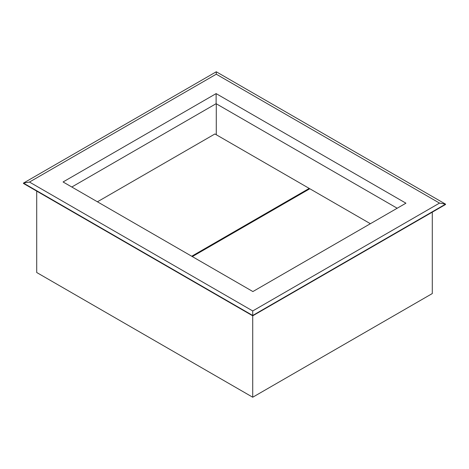 <?xml version="1.0" encoding="UTF-8"?>
<svg xmlns="http://www.w3.org/2000/svg" width="469" height="469" viewBox="0 0 469 469"><rect width="100%" height="100%" fill="white"/><g stroke="black" fill="none" stroke-linecap="round" stroke-linejoin="round"><path stroke-width="0.7" d="M309.218 189.101L309.218 188.403L214.919 133.958L97.417 201.799M309.218 188.403L191.715 256.244M397.196 208.236L216.121 103.69L71.804 187.014M216.273 134.744L216.273 103.778M216.273 71.775L23.45 183.098L23.45 183.449L252.727 315.819L445.55 204.496L445.55 204.144L439.523 203.1L252.727 310.947L252.727 315.473L445.55 204.144L216.273 71.775L216.273 74.208L439.523 203.1M252.727 310.947L29.477 182.054L216.273 74.208M405.931 203.188L252.879 291.554L63.069 181.966L216.121 93.607L405.931 203.188M36.705 191.1L36.705 272.507L252.727 397.225L252.727 315.473L23.45 183.098L29.477 182.054M216.121 103.69L216.121 93.607M252.727 397.225L432.295 293.553L432.295 212.146M370.381 223.713L309.821 188.755L192.319 256.59"/></g></svg>
